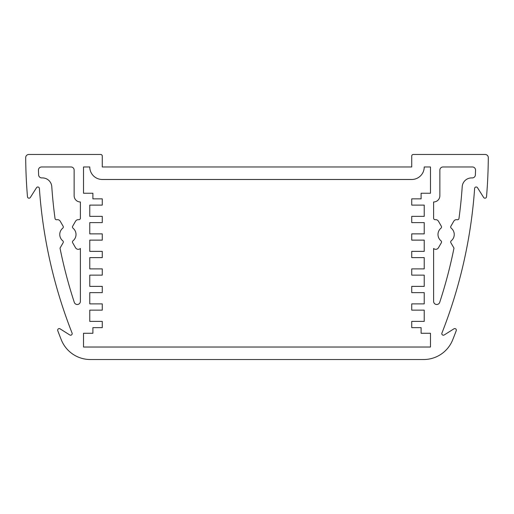 <?xml version="1.0" encoding="UTF-8"?>
<svg xmlns="http://www.w3.org/2000/svg" width="514" height="514" viewBox="0 0 514 514"><rect width="100%" height="100%" fill="white"/><g stroke="black" fill="none" stroke-linecap="round" stroke-linejoin="round"><path stroke-width="0.77" d="M411.727 156.038A1.561 1.561 0 0 1 413.288 154.476L485.177 154.476A3.129 3.129 0 0 1 488.3 157.618A500.128 500.128 0 0 1 486.52 196.753A1.561 1.561 0 0 1 483.642 197.453L477.5 187.726A1.561 1.561 0 0 0 474.621 188.452A487.625 487.625 0 0 1 441.924 333.072A1.561 1.561 0 0 0 444.212 334.967L453.933 328.832A1.561 1.561 0 0 1 456.233 330.701A500.128 500.128 0 0 1 452.686 339.857A31.258 31.258 0 0 1 423.652 359.524L90.348 359.524A31.258 31.258 0 0 1 61.314 339.857A500.128 500.128 0 0 1 57.767 330.701A1.561 1.561 0 0 1 60.067 328.832L69.788 334.967A1.561 1.561 0 0 0 72.076 333.072A487.625 487.625 0 0 1 39.379 188.452A1.561 1.561 0 0 0 36.5 187.726L30.358 197.453A1.561 1.561 0 0 1 27.48 196.753A500.128 500.128 0 0 1 25.7 157.618A3.129 3.129 0 0 1 28.823 154.476L100.712 154.476A1.561 1.561 0 0 1 102.273 156.038L102.273 166.979L411.727 166.979L411.727 156.038M462.214 186.659A9.38 9.38 0 0 1 471.569 177.915L472.257 177.915A3.129 3.129 0 0 0 475.379 174.921A487.625 487.625 0 0 0 475.553 170.205A3.129 3.129 0 0 0 472.43 166.979L442.984 166.979A3.129 3.129 0 0 0 439.862 170.102L439.862 195.731A6.252 6.252 0 0 1 433.61 201.983L433.61 218.142A1.561 1.561 0 0 0 435.364 219.696A3.129 3.129 0 0 1 438.455 221.232L441.327 226.211A1.561 1.561 0 0 1 440.967 228.203A8.128 8.128 0 0 0 440.967 240.783A1.561 1.561 0 0 1 441.327 242.775L438.455 247.754A3.129 3.129 0 0 1 433.675 248.532A18.755 18.755 0 0 1 433.61 248.474L433.61 301.377A3.129 3.129 0 0 0 439.708 302.354A475.122 475.122 0 0 0 453.984 248.127L450.894 242.775A1.561 1.561 0 0 1 451.26 240.783A8.128 8.128 0 0 0 451.26 228.203A1.561 1.561 0 0 1 450.894 226.211L453.766 221.232A3.129 3.129 0 0 1 457.113 219.735A1.561 1.561 0 0 0 458.983 218.418A475.122 475.122 0 0 0 462.214 186.659M80.39 201.983A6.252 6.252 0 0 1 74.138 195.731L74.138 170.102A3.129 3.129 0 0 0 71.016 166.979L41.57 166.979A3.129 3.129 0 0 0 38.447 170.205A487.625 487.625 0 0 0 38.621 174.921A3.129 3.129 0 0 0 41.743 177.915L42.431 177.915A9.38 9.38 0 0 1 51.785 186.659A475.122 475.122 0 0 0 55.017 218.418A1.561 1.561 0 0 0 56.887 219.735A3.129 3.129 0 0 1 60.234 221.232L63.106 226.211A1.561 1.561 0 0 1 62.74 228.203A8.128 8.128 0 0 0 62.74 240.783A1.561 1.561 0 0 1 63.106 242.775L60.016 248.127A475.122 475.122 0 0 0 74.292 302.354A3.129 3.129 0 0 0 80.39 301.377L80.39 248.474A18.755 18.755 0 0 1 80.325 248.532A3.129 3.129 0 0 1 75.545 247.754L72.673 242.775A1.561 1.561 0 0 1 73.033 240.783A8.128 8.128 0 0 0 73.033 228.203A1.561 1.561 0 0 1 72.673 226.211L75.545 221.232A3.129 3.129 0 0 1 78.636 219.696A1.561 1.561 0 0 0 80.39 218.142L80.39 201.983M424.23 166.979A12.503 12.503 0 0 1 411.727 179.482L102.273 179.482A12.503 12.503 0 0 1 89.77 166.979L83.519 166.979L83.519 193.232L92.893 193.232L92.893 198.86L102.273 198.86L102.273 205.112L89.77 205.112L89.77 216.362L102.273 216.362L102.273 222.613L89.77 222.613L89.77 233.87L102.273 233.87L102.273 240.122L89.77 240.122L89.77 251.372L102.273 251.372L102.273 257.623L89.77 257.623L89.77 268.88L102.273 268.88L102.273 275.131L89.77 275.131L89.77 286.382L102.273 286.382L102.273 292.633L89.77 292.633L89.77 303.89L102.273 303.89L102.273 310.141L89.77 310.141L89.77 321.391L102.273 321.391L102.273 327.643L92.893 327.643L92.893 333.271L83.519 333.271L83.519 347.021L430.481 347.021L430.481 333.271L421.107 333.271L421.107 327.643L411.727 327.643L411.727 321.391L424.23 321.391L424.23 310.141L411.727 310.141L411.727 303.89L424.23 303.89L424.23 292.633L411.727 292.633L411.727 286.382L424.23 286.382L424.23 275.131L411.727 275.131L411.727 268.88L424.23 268.88L424.23 257.623L411.727 257.623L411.727 251.372L424.23 251.372L424.23 240.122L411.727 240.122L411.727 233.87L424.23 233.87L424.23 222.613L411.727 222.613L411.727 216.362L424.23 216.362L424.23 205.112L411.727 205.112L411.727 198.86L421.107 198.86L421.107 193.232L430.481 193.232L430.481 166.979L424.23 166.979"/></g></svg>
